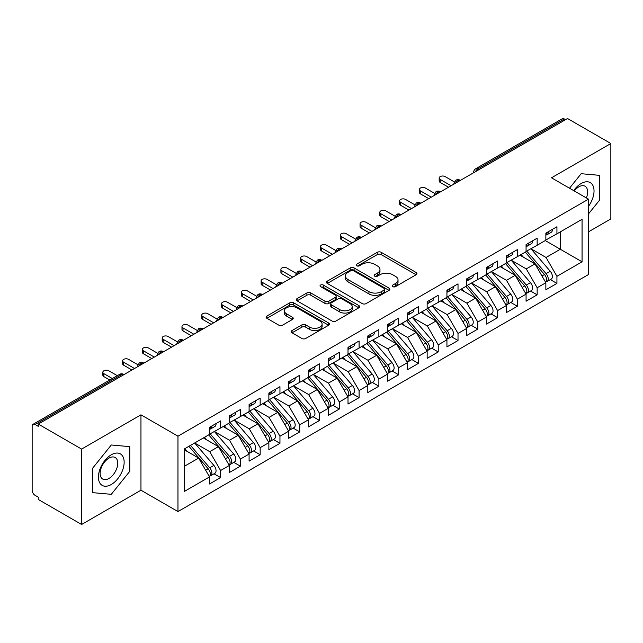 <?xml version="1.0" encoding="UTF-8"?>
<svg xmlns="http://www.w3.org/2000/svg" width="643" height="643" viewBox="0 0 643 643"><rect width="100%" height="100%" fill="white"/><g stroke="black" fill="none" stroke-linecap="round" stroke-linejoin="round"><path stroke-width="0.96" d="M392.777 286.633A1.921 1.109 0 0 0 395.501 286.633L416.134 274.722A2.749 1.583 0 0 0 416.937 273.605A2.749 1.583 0 0 0 416.134 272.479L381.178 252.297A2.749 1.583 0 0 0 377.296 252.297L356.656 264.217A1.921 1.109 0 0 0 356.093 264.996A1.921 1.109 0 0 0 356.656 265.784A1.921 1.109 0 0 0 359.381 265.784L362.049 264.241A8.785 5.072 0 0 1 374.475 264.241L377.393 265.921A8.785 5.072 0 0 1 379.965 269.513A8.785 5.072 0 0 1 377.393 273.098L374.716 274.641A1.921 1.109 0 0 0 374.154 275.421A1.921 1.109 0 0 0 374.716 276.209A1.921 1.109 0 0 0 377.441 276.209L380.109 274.665A8.785 5.072 0 0 1 392.535 274.665L395.453 276.353A8.785 5.072 0 0 1 398.025 279.938A8.785 5.072 0 0 1 395.453 283.523L392.777 285.066A1.921 1.109 0 0 0 392.214 285.854A1.921 1.109 0 0 0 392.777 286.633L392.777 285.066M292.043 330.558A2.749 1.583 0 0 0 291.239 331.684A2.749 1.583 0 0 0 292.043 332.801L301.848 338.467A2.749 1.583 0 0 0 305.73 338.467L328.645 325.237A2.749 1.583 0 0 0 329.449 324.112A2.749 1.583 0 0 0 328.645 322.995L293.69 302.813A2.749 1.583 0 0 0 289.808 302.813L266.893 316.043A2.749 1.583 0 0 0 266.089 317.16A2.749 1.583 0 0 0 266.893 318.285L278.74 325.125A2.749 1.583 0 0 0 282.623 325.125L292.428 319.458A2.749 1.583 0 0 0 293.232 318.341A2.749 1.583 0 0 0 292.428 317.216L286.553 313.824A7.346 4.244 0 0 1 284.399 310.826A7.346 4.244 0 0 1 288.94 306.912A7.346 4.244 0 0 1 296.945 307.828L319.957 321.114A7.346 4.244 0 0 1 322.111 324.112A7.346 4.244 0 0 1 317.57 328.034A7.346 4.244 0 0 1 309.564 327.11L305.73 324.9A2.749 1.583 0 0 0 301.848 324.9L292.043 330.558L292.043 332.801M588.49 231.834L610.85 218.925L610.85 143.534L567.52 118.521L38.283 424.075L38.283 426.357L35.116 424.533A4.196 2.419 -120 0 0 33.018 424.324A4.196 2.419 -120 0 0 32.15 426.245L32.15 490.215A4.196 2.419 -120 0 0 35.116 495.351L38.283 497.176L38.283 499.466L81.613 524.479L140.962 490.215L177.966 511.571L177.966 436.179L140.962 414.823L81.613 449.087L38.283 424.075M610.85 143.534L551.493 177.806L588.49 199.161L177.966 436.179M362.242 303.592A2.749 1.583 0 0 0 366.124 303.592L389.039 290.363A2.749 1.583 0 0 0 389.843 289.246A2.749 1.583 0 0 0 389.039 288.12L354.084 267.938A2.749 1.583 0 0 0 350.202 267.938L327.287 281.168A2.749 1.583 0 0 0 326.483 282.293A2.749 1.583 0 0 0 327.287 283.41L362.242 303.592M321.355 287.051A1.921 1.109 0 0 1 323.308 287.325L323.308 285.042L358.842 305.554A2.749 1.583 0 0 1 359.646 306.679A2.749 1.583 0 0 1 358.842 307.796L335.927 321.026A2.749 1.583 0 0 1 332.045 321.026L297.09 300.852L297.09 298.609A2.749 1.583 0 0 0 296.286 299.726A2.749 1.583 0 0 0 297.09 300.852M297.09 298.609L306.896 292.943A2.749 1.583 0 0 1 310.778 292.943L324.956 301.125A2.749 1.583 0 0 0 328.838 301.125L335.349 297.371A2.749 1.583 0 0 0 336.152 296.254A2.749 1.583 0 0 0 335.349 295.129L320.584 286.609A1.921 1.109 0 0 1 320.021 285.822A1.921 1.109 0 0 1 321.211 284.801A1.921 1.109 0 0 1 323.308 285.042M177.966 511.571L588.49 274.553L588.49 199.161M545.264 240.57L582.06 261.814L582.06 219.327L556.934 233.835L556.934 226.746L545.859 233.144L545.859 240.225L537.154 245.256L537.154 238.175L526.07 244.565L526.07 251.654L517.366 256.678L517.366 249.597L506.29 255.994L506.29 263.075L497.586 268.099L497.586 261.018L486.502 267.416L486.502 274.497L477.797 279.52L477.797 272.439L466.722 278.837L466.722 285.918L458.017 290.941L458.017 283.86L446.933 290.258L446.933 297.339L438.229 302.371L438.229 295.282L427.153 301.68L427.153 308.761L418.448 313.792L418.448 306.711L407.365 313.101L407.365 320.19L398.66 325.213L398.66 318.132L387.584 324.53L387.584 331.611L378.872 336.635L378.872 329.554L367.796 335.951L367.796 343.032L359.091 348.056L359.091 340.975L348.008 347.373L348.008 354.454L339.303 359.477L339.303 352.396L328.227 358.794L328.227 365.875L319.523 370.898L319.523 363.817L308.439 370.215L308.439 377.296L299.734 382.328L299.734 375.239L288.659 381.637L288.659 388.718L279.954 393.749L279.954 386.668L268.87 393.058L268.87 400.147L260.166 405.17L260.166 398.089L249.09 404.487L249.09 411.568L240.386 416.592L240.386 409.511L229.302 415.908L229.302 422.99L220.597 428.013L220.597 420.932L209.522 427.33L209.522 434.411L184.396 448.918L184.396 491.413L209.522 476.905L198.639 458.057L184.396 449.835M582.06 261.814L556.934 276.321L546.052 257.473L531.022 248.793M550.36 279.609L556.934 283.402L556.934 276.321M556.934 283.402L545.859 289.8L545.859 282.719L537.154 287.751L526.271 268.903L511.233 260.214L530.443 282.655L526.287 285.05A5.594 3.231 60 0 1 528.45 290.371A5.594 3.231 60 0 1 527.284 292.927A5.594 3.231 60 0 1 526.384 293.192M530.579 291.03L537.154 294.832L537.154 287.751M537.154 294.832L526.07 301.221L526.07 294.14L517.366 299.172L506.483 280.324L491.453 271.643M510.791 302.451L517.366 306.253L517.366 299.172M517.366 306.253L506.29 312.651L506.29 305.57L497.586 310.593L486.703 291.745L471.665 283.065M491.011 313.88L497.586 317.674L497.586 310.593M497.586 317.674L486.502 324.072L486.502 316.991L477.797 322.014L466.914 303.166L451.884 294.486L471.086 316.919L466.931 319.322A5.594 3.231 60 0 1 469.093 324.635A5.594 3.231 60 0 1 467.935 327.199A5.594 3.231 60 0 1 467.027 327.456M471.223 325.302L477.797 329.095L477.797 322.014M477.797 329.095L466.722 335.493L466.722 328.412L458.017 333.436L447.134 314.588L432.096 305.907M451.434 336.723L458.017 340.517L458.017 333.436M458.017 340.517L446.933 346.915L446.933 339.834L438.229 344.857L427.346 326.009L412.308 317.329M431.654 348.144L438.229 351.938L438.229 344.857M438.229 351.938L427.153 358.336L427.153 351.255L418.448 356.278L407.566 337.438L392.527 328.75M411.866 359.566L418.448 363.367L418.448 356.278M418.448 363.367L407.365 369.757L407.365 362.676L398.66 367.708L387.777 348.86L372.739 340.179M392.085 370.987L398.66 374.789L398.66 367.708M398.66 374.789L387.584 381.186L387.584 374.097L378.872 379.129L367.997 360.281L352.959 351.6M372.297 382.416L378.872 386.21L378.872 379.129M378.872 386.21L367.796 392.608L367.796 385.527L359.091 390.55L348.209 371.702L333.17 363.022M352.517 393.837L359.091 397.631L359.091 390.55M359.091 397.631L348.008 404.029L348.008 396.948L339.303 401.971L328.428 383.124L313.39 374.443M332.728 405.259L339.303 409.052L339.303 401.971M339.303 409.052L328.227 415.45L328.227 408.369L319.523 413.393L308.64 394.545L293.602 385.864M312.948 416.68L319.523 420.474L319.523 413.393M319.523 420.474L308.439 426.872L308.439 419.791L299.734 424.814L288.852 405.966L273.822 397.286M293.16 428.101L299.734 431.903L299.734 424.814M299.734 431.903L288.659 438.293L288.659 431.212L279.954 436.243L269.071 417.395L254.033 408.715L273.243 431.148L269.087 433.543A5.594 3.231 60 0 1 271.25 438.864A5.594 3.231 60 0 1 270.084 441.428A5.594 3.231 60 0 1 269.184 441.685M273.379 439.523L279.954 443.324L279.954 436.243M279.954 443.324L268.87 449.722L268.87 442.633L260.166 447.665L249.283 428.817L234.253 420.136M253.591 450.944L260.166 454.746L260.166 447.665M260.166 454.746L249.09 461.144L249.09 454.062L240.386 459.086L229.503 440.238L214.465 431.557M233.811 462.373L240.386 466.167L240.386 459.086M240.386 466.167L229.302 472.565L229.302 465.484L220.597 470.507L209.714 451.659L194.676 442.979L213.886 465.411L209.731 467.815A5.594 3.231 60 0 1 211.893 473.127A5.594 3.231 60 0 1 210.735 475.691A5.594 3.231 60 0 1 209.827 475.949M214.023 473.795L220.597 477.588L220.597 470.507M220.597 477.588L209.522 483.986L209.522 476.905M209.522 434.186L220.597 428.013M184.396 466.279L198.639 458.057M229.302 422.764L240.386 416.592M209.714 451.659L218.419 446.636L203.389 437.955M229.302 465.484L218.419 446.636M249.09 411.335L260.166 405.17M229.503 440.238L238.207 435.215L223.169 426.534M249.09 454.062L238.207 435.215M268.87 399.914L279.954 393.749M249.283 428.817L257.988 423.785L242.958 415.105M268.87 442.633L257.988 423.785M288.659 388.493L299.734 382.328M269.071 417.395L277.776 412.364L262.738 403.683M288.659 431.212L277.776 412.364M308.439 377.071L319.523 370.898M288.852 405.966L297.564 400.943L282.526 392.262M308.439 419.791L297.564 400.943M328.227 365.65L339.303 359.477M308.64 394.545L317.345 389.521L302.306 380.841M328.227 408.369L317.345 389.521M348.008 354.229L359.091 348.056M328.428 383.124L337.133 378.1L322.095 369.42M348.008 396.948L337.133 378.1M367.796 342.799L378.872 336.635M348.209 371.702L356.913 366.679L341.875 357.998M367.796 385.527L356.913 366.679M387.584 331.378L398.66 325.213M367.997 360.281L376.702 355.257L361.663 346.569M387.584 374.097L376.702 355.257M407.365 319.957L418.448 313.792M387.777 348.86L396.482 343.828L381.444 335.148M407.365 362.676L396.482 343.828M427.153 308.536L438.229 302.371M407.566 337.438L416.27 332.407L401.232 323.726M427.153 351.255L416.27 332.407M446.933 297.114L458.017 290.941M427.346 326.009L436.05 320.986L421.012 312.305M446.933 339.834L436.05 320.986M466.722 285.693L477.797 279.52M447.134 314.588L455.839 309.564L440.801 300.884M466.722 328.412L455.839 309.564M486.502 274.272L497.586 268.099M466.914 303.166L475.619 298.143L460.589 289.463M486.502 316.991L475.619 298.143M506.29 262.842L517.366 256.678M486.703 291.745L495.407 286.722L480.369 278.033M506.29 305.57L495.407 286.722M526.07 251.421L537.154 245.256M506.483 280.324L515.188 275.292L500.158 266.612M526.07 294.14L515.188 275.292M565.543 119.662L564.353 118.979L477.845 168.924L479.035 169.607M475.474 171.665A4.196 2.419 120 0 1 477.845 168.924A4.196 2.419 60 0 0 475.748 168.715L562.255 118.77A4.196 2.419 60 0 1 564.353 118.979M545.859 240L556.934 233.835M546.052 257.473L560.302 249.251L560.302 231.89L582.06 219.327M526.271 268.903L534.976 263.871L519.938 255.191M545.859 282.719L534.976 263.871M81.613 449.087L81.613 524.479M581.176 173.698L569.513 188.206L581.176 173.698L599.67 175.354L581.176 173.698M599.67 200.021L599.67 175.354L599.67 200.021L588.49 213.926L599.67 200.021M140.962 490.215L140.962 414.823M129.79 471.303L129.79 446.636L111.287 444.988L92.793 468L92.793 492.667L111.287 494.314L129.79 471.303L111.287 494.314L92.793 492.667L92.793 468L111.287 444.988L129.79 446.636L129.79 471.303M459.15 181.085L457.961 180.402A4.196 2.419 -120 0 0 455.863 180.193A4.196 2.419 -120 0 0 455.815 180.225L453.862 183.769A4.196 2.419 0 0 0 453.91 184.115M439.37 192.514L438.18 191.823A4.196 2.419 -120 0 0 436.083 191.614A4.196 2.419 -120 0 0 436.034 191.646L434.081 195.191A4.196 2.419 0 0 0 434.121 195.536M419.582 203.935L418.392 203.244A4.196 2.419 -120 0 0 416.294 203.043A4.196 2.419 -120 0 0 416.246 203.067L414.293 206.62A4.196 2.419 0 0 0 414.341 206.958M399.801 215.357L398.612 214.674A4.196 2.419 -120 0 0 396.514 214.465A4.196 2.419 -120 0 0 396.466 214.489L394.513 218.041A4.196 2.419 0 0 0 394.553 218.387M380.013 226.778L378.823 226.095A4.196 2.419 -120 0 0 376.726 225.886A4.196 2.419 -120 0 0 376.677 225.918L374.724 229.463A4.196 2.419 0 0 0 374.773 229.808M360.225 238.199L359.043 237.516A4.196 2.419 -120 0 0 356.945 237.307A4.196 2.419 -120 0 0 356.897 237.339L354.944 240.884A4.196 2.419 0 0 0 354.984 241.229M340.444 249.621L339.255 248.937A4.196 2.419 -120 0 0 337.157 248.728A4.196 2.419 -120 0 0 337.109 248.761L335.156 252.305A4.196 2.419 0 0 0 335.196 252.651M320.656 261.042L319.475 260.359A4.196 2.419 -120 0 0 317.377 260.15A4.196 2.419 -120 0 0 317.329 260.182L315.375 263.726A4.196 2.419 0 0 0 315.416 264.072M300.876 272.471L299.686 271.78A4.196 2.419 -120 0 0 297.588 271.571A4.196 2.419 -120 0 0 297.54 271.603L295.587 275.148A4.196 2.419 0 0 0 295.627 275.493M281.087 283.893L279.906 283.209A4.196 2.419 -120 0 0 277.808 283A4.196 2.419 -120 0 0 277.752 283.024L275.807 286.577A4.196 2.419 0 0 0 275.847 286.915M261.307 295.314L260.118 294.631A4.196 2.419 -120 0 0 258.02 294.422A4.196 2.419 -120 0 0 257.972 294.446L256.018 297.998A4.196 2.419 0 0 0 256.059 298.344M241.519 306.735L240.337 306.052A4.196 2.419 -120 0 0 238.231 305.843A4.196 2.419 -120 0 0 238.183 305.875L236.23 309.42A4.196 2.419 0 0 0 236.278 309.765M221.739 318.156L220.549 317.473A4.196 2.419 -120 0 0 218.451 317.264A4.196 2.419 -120 0 0 218.403 317.296L216.45 320.841A4.196 2.419 0 0 0 216.49 321.187M201.95 329.578L200.761 328.894A4.196 2.419 -120 0 0 198.663 328.686A4.196 2.419 -120 0 0 198.615 328.718L196.662 332.262A4.196 2.419 0 0 0 196.71 332.608M182.17 341.007L180.98 340.316A4.196 2.419 -120 0 0 178.883 340.107A4.196 2.419 -120 0 0 178.834 340.139L176.881 343.683A4.196 2.419 0 0 0 176.921 344.029M162.382 352.428L161.192 351.737A4.196 2.419 -120 0 0 159.094 351.536A4.196 2.419 -120 0 0 159.046 351.56L157.093 355.113A4.196 2.419 0 0 0 157.141 355.45M142.601 363.85L141.412 363.166A4.196 2.419 -120 0 0 139.314 362.957A4.196 2.419 -120 0 0 139.266 362.982L137.313 366.534A4.196 2.419 0 0 0 137.353 366.88M393.548 286.907L395.453 285.814A8.785 5.072 0 0 0 398.025 282.221L398.025 279.938M379.965 269.513L379.965 271.796A8.785 5.072 0 0 1 377.393 275.381L375.488 276.482M416.093 274.746L381.178 254.588A2.749 1.583 0 0 0 377.296 254.588L357.428 266.057M389.007 290.387L354.084 270.229A2.749 1.583 0 0 0 350.202 270.229L327.319 283.434M384.184 290.025A1.921 1.109 0 0 0 384.747 289.246A1.921 1.109 0 0 0 384.184 288.458L353.505 270.743A1.921 1.109 0 0 0 350.789 270.743L347.967 272.367A8.785 5.072 0 0 0 345.395 275.96A8.785 5.072 0 0 0 347.967 279.544L368.945 291.657A8.785 5.072 0 0 0 381.371 291.657L384.184 290.025L384.184 292.316A1.921 1.109 0 0 0 384.747 291.528L384.747 289.246M345.395 275.96L345.395 278.242A8.785 5.072 0 0 0 347.967 281.827L347.967 279.544M384.184 292.316L381.371 293.939A8.785 5.072 0 0 1 368.945 293.939L347.967 281.827M297.122 300.868L306.896 295.225L306.896 292.943M336.152 296.254L336.152 298.537A2.749 1.583 0 0 1 335.349 299.654L328.838 303.416A2.749 1.583 0 0 1 324.956 303.416L310.778 295.225A2.749 1.583 0 0 0 306.896 295.225M323.308 287.325L358.81 307.82M339.665 309.621A7.346 4.244 0 0 0 347.67 310.537A7.346 4.244 0 0 0 352.211 306.623A7.346 4.244 0 0 0 350.057 303.625L341.947 298.939A2.749 1.583 0 0 0 338.065 298.939L331.555 302.7A2.749 1.583 0 0 0 330.751 303.817A2.749 1.583 0 0 0 331.555 304.943L339.665 309.621L339.665 311.903A7.346 4.244 0 0 0 347.67 312.828A7.346 4.244 0 0 0 352.211 308.905L352.211 306.623M330.751 303.817L330.751 306.1A2.749 1.583 0 0 0 331.555 307.225L331.555 304.943M339.665 311.903L331.555 307.225M322.111 324.112L322.111 326.395A7.346 4.244 0 0 1 317.57 330.317A7.346 4.244 0 0 1 309.564 329.393L305.73 327.183A2.749 1.583 0 0 0 301.848 327.183L292.075 332.825M284.399 310.826L284.399 313.109A7.346 4.244 0 0 0 286.553 316.107L286.553 313.824M292.388 319.483L286.553 316.107M328.613 325.254L293.69 305.095A2.749 1.583 0 0 0 289.808 305.095L266.925 318.301M526.842 251.212L546.068 273.629A5.594 3.231 60 0 1 548.23 278.949A5.594 3.231 60 0 1 547.072 281.505L551.228 279.11A5.594 3.231 -120 0 0 552.385 276.546A5.594 3.231 -120 0 0 550.223 271.225L530.997 248.809M547.072 281.505A5.594 3.231 60 0 1 546.164 281.771M525.259 252.12L544.492 274.545A5.594 3.231 60 0 1 546.646 279.858A5.594 3.231 60 0 1 545.634 282.333M523.378 257.176L521.103 254.524M545.859 235.322A5.594 3.231 -120 0 0 546.646 233.039A5.594 3.231 -120 0 0 546.638 232.694M546.164 234.944A5.594 3.231 -120 0 0 547.072 234.687A5.594 3.231 -120 0 0 548.23 232.123A5.594 3.231 -120 0 0 548.222 231.785M552.377 229.382A5.594 3.231 60 0 1 552.385 229.728A5.594 3.231 60 0 1 551.228 232.284L547.072 234.687M454.312 181.889L445.157 176.608A3.496 2.017 -0 0 0 441.339 176.166A3.496 2.017 -0 0 0 439.185 178.031A3.496 2.017 -0 0 0 440.206 179.461L440.206 182.427A3.496 2.017 180 0 1 439.185 181.004L439.185 178.031M448.517 187.226L440.206 182.427M451.089 185.747L440.206 179.461M527.284 292.927L531.44 290.532A5.594 3.231 -120 0 0 532.605 287.968A5.594 3.231 -120 0 0 530.443 282.655M505.47 263.542L524.704 285.966A5.594 3.231 60 0 1 526.866 291.279A5.594 3.231 60 0 1 525.845 293.755M503.598 268.605L501.315 265.945M507.054 262.633L526.287 285.05M487.273 274.055L506.499 296.471A5.594 3.231 60 0 1 508.661 301.792A5.594 3.231 60 0 1 507.504 304.356L511.659 301.953A5.594 3.231 -120 0 0 512.817 299.389A5.594 3.231 -120 0 0 510.655 294.076L491.421 271.651M507.504 304.356A5.594 3.231 60 0 1 506.596 304.613M485.69 274.971L504.916 297.387A5.594 3.231 60 0 1 507.078 302.708A5.594 3.231 60 0 1 506.065 305.176M483.809 280.026L481.535 277.366M467.485 285.476L486.719 307.893A5.594 3.231 60 0 1 488.881 313.213A5.594 3.231 60 0 1 487.715 315.777L491.871 313.374A5.594 3.231 -120 0 0 493.036 310.818A5.594 3.231 -120 0 0 490.874 305.497L471.64 283.081M487.715 315.777A5.594 3.231 60 0 1 486.815 316.034M465.902 286.392L485.135 308.809A5.594 3.231 60 0 1 487.298 314.13A5.594 3.231 60 0 1 486.277 316.597M464.029 291.448L461.746 288.787M467.935 327.199L472.091 324.803A5.594 3.231 -120 0 0 473.248 322.239A5.594 3.231 -120 0 0 471.086 316.919M446.121 297.813L465.347 320.23A5.594 3.231 60 0 1 467.509 325.551A5.594 3.231 60 0 1 466.496 328.018M444.241 302.869L441.966 300.209M447.697 296.897L466.931 319.322M526.07 246.743A5.594 3.231 -120 0 0 526.866 244.461A5.594 3.231 -120 0 0 526.85 244.115M526.384 246.365A5.594 3.231 -120 0 0 527.284 246.108A5.594 3.231 -120 0 0 528.45 243.544A5.594 3.231 -120 0 0 528.433 243.207M532.589 240.804A5.594 3.231 60 0 1 532.605 241.149A5.594 3.231 60 0 1 531.44 243.705L527.284 246.108M434.523 193.31L425.369 188.029A3.496 2.017 -0 0 0 421.559 187.587A3.496 2.017 -0 0 0 419.397 189.452A3.496 2.017 -0 0 0 420.426 190.883L420.426 193.856A3.496 2.017 180 0 1 419.397 192.426L419.397 189.452M428.736 198.647L420.426 193.856M431.308 197.168L420.426 190.883M506.29 258.164A5.594 3.231 -120 0 0 507.078 255.882A5.594 3.231 -120 0 0 507.07 255.544M506.596 257.787A5.594 3.231 -120 0 0 507.504 257.53A5.594 3.231 -120 0 0 508.661 254.966A5.594 3.231 -120 0 0 508.653 254.628M512.809 252.225A5.594 3.231 60 0 1 512.817 252.57A5.594 3.231 60 0 1 511.659 255.134L507.504 257.53M414.743 204.739L405.588 199.451A3.496 2.017 -0 0 0 401.771 199.008A3.496 2.017 -0 0 0 399.616 200.881A3.496 2.017 -0 0 0 400.637 202.304L400.637 205.278A3.496 2.017 180 0 1 399.616 203.847L399.616 200.881M408.948 210.076L400.637 205.278M411.52 208.589L400.637 202.304M486.502 269.586A5.594 3.231 -120 0 0 487.298 267.303A5.594 3.231 -120 0 0 487.281 266.966M486.815 269.208A5.594 3.231 -120 0 0 487.715 268.951A5.594 3.231 -120 0 0 488.881 266.387A5.594 3.231 -120 0 0 488.865 266.049M493.02 263.654A5.594 3.231 60 0 1 493.036 263.992A5.594 3.231 60 0 1 491.871 266.556L487.715 268.951M394.955 216.161L385.8 210.872A3.496 2.017 -0 0 0 381.99 210.438A3.496 2.017 -0 0 0 379.828 212.303A3.496 2.017 -0 0 0 380.857 213.725L380.857 216.699A3.496 2.017 180 0 1 379.828 215.268L379.828 212.303M389.16 221.497L380.857 216.699M391.732 220.01L380.857 213.725M466.722 281.015A5.594 3.231 -120 0 0 467.509 278.724A5.594 3.231 -120 0 0 467.501 278.387M467.027 280.637A5.594 3.231 -120 0 0 467.935 280.372A5.594 3.231 -120 0 0 469.093 277.816A5.594 3.231 -120 0 0 469.085 277.471M473.24 275.075A5.594 3.231 60 0 1 473.248 275.413A5.594 3.231 60 0 1 472.091 277.977L467.935 280.372M375.174 227.582L366.012 222.293A3.496 2.017 -0 0 0 362.202 221.859A3.496 2.017 -0 0 0 360.048 223.724A3.496 2.017 -0 0 0 361.069 225.154L361.069 228.12A3.496 2.017 180 0 1 360.048 226.69L360.048 223.724M369.379 232.919L361.069 228.12M371.951 231.432L361.069 225.154M588.49 206.347A18.189 10.497 120 0 0 593.449 186.848A18.189 10.497 120 0 0 581.176 183.512A18.189 10.497 120 0 0 573.685 190.617M586.36 197.931A12.45 7.186 120 0 0 585.058 186.229A12.45 7.186 120 0 0 578.829 186.848A12.45 7.186 120 0 0 574.271 190.955M111.287 484.5A18.189 10.497 120 0 0 124.147 462.229A18.189 10.497 120 0 0 111.287 454.802A18.189 10.497 120 0 0 98.427 477.074A18.189 10.497 120 0 0 111.287 484.5M108.948 478.464A12.45 7.186 120 0 0 117.082 467.493A12.45 7.186 120 0 0 115.169 457.519A12.45 7.186 120 0 0 108.948 458.129A12.45 7.186 120 0 0 100.814 469.101A12.45 7.186 120 0 0 102.719 479.083A12.45 7.186 120 0 0 108.948 478.464M427.916 308.319L447.15 330.743A5.594 3.231 60 0 1 449.312 336.056A5.594 3.231 60 0 1 448.147 338.62L452.302 336.225A5.594 3.231 -120 0 0 453.46 333.661A5.594 3.231 -120 0 0 451.306 328.34L432.072 305.923M448.147 338.62A5.594 3.231 60 0 1 447.247 338.877M426.333 309.235L445.567 331.651A5.594 3.231 60 0 1 447.729 336.972A5.594 3.231 60 0 1 446.708 339.44M424.46 314.29L422.178 311.638M446.933 292.436A5.594 3.231 -120 0 0 447.729 290.154A5.594 3.231 -120 0 0 447.713 289.808M447.247 292.059A5.594 3.231 -120 0 0 448.147 291.801A5.594 3.231 -120 0 0 449.312 289.237A5.594 3.231 -120 0 0 449.296 288.892M453.452 286.497A5.594 3.231 60 0 1 453.46 286.834A5.594 3.231 60 0 1 452.302 289.398L448.147 291.801M355.386 239.003L346.231 233.714A3.496 2.017 -0 0 0 342.422 233.28A3.496 2.017 -0 0 0 340.26 235.145A3.496 2.017 -0 0 0 341.288 236.576L341.288 239.542A3.496 2.017 180 0 1 340.26 238.119L340.26 235.145M349.591 244.34L341.288 239.542M352.163 242.853L341.288 236.576M408.128 319.748L427.362 342.164A5.594 3.231 60 0 1 429.524 347.485A5.594 3.231 60 0 1 428.367 350.041L432.522 347.646A5.594 3.231 -120 0 0 433.679 345.082A5.594 3.231 -120 0 0 431.517 339.761L412.284 317.345M428.367 350.041A5.594 3.231 60 0 1 427.458 350.306M406.545 320.656L425.779 343.081A5.594 3.231 60 0 1 427.941 348.393A5.594 3.231 60 0 1 426.928 350.869M404.672 325.712L402.397 323.059M427.153 303.858A5.594 3.231 -120 0 0 427.941 301.575A5.594 3.231 -120 0 0 427.933 301.229M427.458 303.48A5.594 3.231 -120 0 0 428.367 303.223A5.594 3.231 -120 0 0 429.524 300.659A5.594 3.231 -120 0 0 429.516 300.313M433.671 297.918A5.594 3.231 60 0 1 433.679 298.264A5.594 3.231 60 0 1 432.522 300.82L428.367 303.223M335.598 250.424L326.443 245.144A3.496 2.017 -0 0 0 322.633 244.702A3.496 2.017 -0 0 0 320.479 246.566A3.496 2.017 -0 0 0 321.5 247.997L321.5 250.963A3.496 2.017 180 0 1 320.479 249.54L320.479 246.566M329.811 255.761L321.5 250.963M332.383 254.274L321.5 247.997M388.348 331.169L407.582 353.586A5.594 3.231 60 0 1 409.736 358.907A5.594 3.231 60 0 1 408.578 361.462L412.734 359.067A5.594 3.231 -120 0 0 413.891 356.503A5.594 3.231 -120 0 0 411.737 351.191L392.503 328.766M408.578 361.462A5.594 3.231 60 0 1 407.678 361.728M386.764 332.077L405.998 354.502A5.594 3.231 60 0 1 408.16 359.815A5.594 3.231 60 0 1 407.14 362.29M384.892 337.141L382.609 334.481M407.365 315.279A5.594 3.231 -120 0 0 408.16 312.996A5.594 3.231 -120 0 0 408.144 312.651M407.678 314.901A5.594 3.231 -120 0 0 408.578 314.644A5.594 3.231 -120 0 0 409.736 312.08A5.594 3.231 -120 0 0 409.728 311.742M413.883 309.339A5.594 3.231 60 0 1 413.891 309.685A5.594 3.231 60 0 1 412.734 312.241L408.578 314.644M315.817 261.846L306.663 256.565A3.496 2.017 -0 0 0 302.853 256.123A3.496 2.017 -0 0 0 300.691 257.988A3.496 2.017 -0 0 0 301.712 259.418L301.712 262.384A3.496 2.017 180 0 1 300.691 260.962L300.691 257.988M310.022 267.183L301.712 262.384M312.594 265.704L301.712 259.418M368.56 342.59L387.793 365.007A5.594 3.231 60 0 1 389.955 370.328A5.594 3.231 60 0 1 388.798 372.892L392.953 370.489A5.594 3.231 -120 0 0 394.111 367.925A5.594 3.231 -120 0 0 391.949 362.612L372.715 340.187M388.798 372.892A5.594 3.231 60 0 1 387.89 373.149M366.976 343.507L386.21 365.923A5.594 3.231 60 0 1 388.372 371.244A5.594 3.231 60 0 1 387.359 373.712M365.103 348.562L362.821 345.902M387.584 326.7A5.594 3.231 -120 0 0 388.372 324.418A5.594 3.231 -120 0 0 388.364 324.072M387.89 326.322A5.594 3.231 -120 0 0 388.798 326.065A5.594 3.231 -120 0 0 389.955 323.501A5.594 3.231 -120 0 0 389.947 323.164M394.103 320.761A5.594 3.231 60 0 1 394.111 321.106A5.594 3.231 60 0 1 392.953 323.67L388.798 326.065M296.029 273.275L286.874 267.986A3.496 2.017 -0 0 0 283.065 267.544A3.496 2.017 -0 0 0 280.903 269.409A3.496 2.017 -0 0 0 281.931 270.84L281.931 273.814A3.496 2.017 180 0 1 280.903 272.383L280.903 269.409M290.242 278.612L281.931 273.814M292.814 277.125L281.931 270.84M348.779 354.012L368.013 376.428A5.594 3.231 60 0 1 370.167 381.749A5.594 3.231 60 0 1 369.01 384.313L373.165 381.91A5.594 3.231 -120 0 0 374.322 379.354A5.594 3.231 -120 0 0 372.168 374.033L352.935 351.617M369.01 384.313A5.594 3.231 60 0 1 368.109 384.57M347.196 354.928L366.43 377.345A5.594 3.231 60 0 1 368.584 382.665A5.594 3.231 60 0 1 367.571 385.133M345.323 359.984L343.041 357.323M367.796 338.122A5.594 3.231 -120 0 0 368.584 335.839A5.594 3.231 -120 0 0 368.576 335.501M368.109 337.744A5.594 3.231 -120 0 0 369.01 337.487A5.594 3.231 -120 0 0 370.167 334.923A5.594 3.231 -120 0 0 370.159 334.585M374.314 332.182A5.594 3.231 60 0 1 374.322 332.527A5.594 3.231 60 0 1 373.165 335.091L369.01 337.487M276.249 284.696L267.094 279.408A3.496 2.017 -0 0 0 263.284 278.974A3.496 2.017 -0 0 0 261.122 280.838A3.496 2.017 -0 0 0 262.143 282.261L262.143 285.235A3.496 2.017 180 0 1 261.122 283.804L261.122 280.838M270.454 290.033L262.143 285.235M273.026 288.546L262.143 282.261M328.991 365.433L348.225 387.85A5.594 3.231 60 0 1 350.387 393.17A5.594 3.231 60 0 1 349.229 395.734L353.385 393.331A5.594 3.231 -120 0 0 354.542 390.775A5.594 3.231 -120 0 0 352.38 385.454L333.146 363.038M349.229 395.734A5.594 3.231 60 0 1 348.321 395.992M327.408 366.349L346.641 388.766A5.594 3.231 60 0 1 348.803 394.087A5.594 3.231 60 0 1 347.783 396.554M325.535 371.405L323.252 368.744M348.008 349.551A5.594 3.231 -120 0 0 348.803 347.26A5.594 3.231 -120 0 0 348.795 346.923M348.321 349.173A5.594 3.231 -120 0 0 349.229 348.908A5.594 3.231 -120 0 0 350.387 346.352A5.594 3.231 -120 0 0 350.379 346.006M354.526 343.611A5.594 3.231 60 0 1 354.542 343.949A5.594 3.231 60 0 1 353.385 346.513L349.229 348.908M256.461 296.118L247.306 290.829A3.496 2.017 -0 0 0 243.496 290.395A3.496 2.017 -0 0 0 241.334 292.26A3.496 2.017 -0 0 0 242.363 293.682L242.363 296.656A3.496 2.017 180 0 1 241.334 295.225L241.334 292.26M250.674 301.454L242.363 296.656M253.246 299.968L242.363 293.682M309.211 376.854L328.444 399.279A5.594 3.231 60 0 1 330.598 404.592A5.594 3.231 60 0 1 329.441 407.156L333.596 404.76A5.594 3.231 -120 0 0 334.754 402.196A5.594 3.231 -120 0 0 332.592 396.876L313.366 374.459M329.441 407.156A5.594 3.231 60 0 1 328.533 407.413M307.627 377.771L326.861 400.187A5.594 3.231 60 0 1 329.015 405.508A5.594 3.231 60 0 1 328.002 407.975M305.755 382.826L303.472 380.166M328.227 360.972A5.594 3.231 -120 0 0 329.015 358.681A5.594 3.231 -120 0 0 329.007 358.344M328.533 360.594A5.594 3.231 -120 0 0 329.441 360.329A5.594 3.231 -120 0 0 330.598 357.773A5.594 3.231 -120 0 0 330.59 357.428M334.746 355.032A5.594 3.231 60 0 1 334.754 355.37A5.594 3.231 60 0 1 333.596 357.934L329.441 360.329M236.68 307.539L227.526 302.25A3.496 2.017 -0 0 0 223.708 301.816A3.496 2.017 -0 0 0 221.554 303.681A3.496 2.017 -0 0 0 222.574 305.112L222.574 308.077A3.496 2.017 180 0 1 221.554 306.647L221.554 303.681M230.885 312.876L222.574 308.077M233.457 311.389L222.574 305.112M289.422 388.276L308.656 410.7A5.594 3.231 60 0 1 310.818 416.013A5.594 3.231 60 0 1 309.661 418.577L313.808 416.182A5.594 3.231 -120 0 0 314.974 413.618A5.594 3.231 -120 0 0 312.811 408.297L293.578 385.88M309.661 418.577A5.594 3.231 60 0 1 308.753 418.834M287.839 389.192L307.073 411.608A5.594 3.231 60 0 1 309.235 416.929A5.594 3.231 60 0 1 308.214 419.405M285.966 394.247L283.684 391.595M308.439 372.393A5.594 3.231 -120 0 0 309.235 370.111A5.594 3.231 -120 0 0 309.227 369.765M308.753 372.016A5.594 3.231 -120 0 0 309.661 371.758A5.594 3.231 -120 0 0 310.818 369.195A5.594 3.231 -120 0 0 310.802 368.849M314.957 366.454A5.594 3.231 60 0 1 314.974 366.791A5.594 3.231 60 0 1 313.808 369.355L309.661 371.758M216.892 318.96L207.737 313.671A3.496 2.017 -0 0 0 203.927 313.237A3.496 2.017 -0 0 0 201.765 315.102A3.496 2.017 -0 0 0 202.794 316.533L202.794 319.499A3.496 2.017 180 0 1 201.765 318.076L201.765 315.102M211.105 324.297L202.794 319.499M213.677 322.81L202.794 316.533M269.642 399.705L288.868 422.121A5.594 3.231 60 0 1 291.03 427.442A5.594 3.231 60 0 1 289.872 429.998L294.028 427.603A5.594 3.231 -120 0 0 295.185 425.039A5.594 3.231 -120 0 0 293.023 419.726L273.797 397.302M289.872 429.998A5.594 3.231 60 0 1 288.964 430.263M268.059 400.613L287.292 423.038A5.594 3.231 60 0 1 289.446 428.351A5.594 3.231 60 0 1 288.434 430.826M266.178 405.669L263.903 403.016M288.659 383.815A5.594 3.231 -120 0 0 289.446 381.532A5.594 3.231 -120 0 0 289.438 381.186M288.964 383.437A5.594 3.231 -120 0 0 289.872 383.18A5.594 3.231 -120 0 0 291.03 380.616A5.594 3.231 -120 0 0 291.022 380.278M295.177 377.875A5.594 3.231 60 0 1 295.185 378.221A5.594 3.231 60 0 1 294.028 380.777L289.872 383.18M197.112 330.381L187.957 325.101A3.496 2.017 -0 0 0 184.139 324.659A3.496 2.017 -0 0 0 181.985 326.523A3.496 2.017 -0 0 0 183.006 327.954L183.006 330.92A3.496 2.017 180 0 1 181.985 329.497L181.985 326.523M191.317 335.718L183.006 330.92M193.889 334.239L183.006 327.954M270.084 441.428L274.239 439.024A5.594 3.231 -120 0 0 275.405 436.46A5.594 3.231 -120 0 0 273.243 431.148M248.27 412.034L267.504 434.459A5.594 3.231 60 0 1 269.666 439.772A5.594 3.231 60 0 1 268.645 442.247M246.398 417.098L244.115 414.438M249.854 411.126L269.087 433.543M268.87 395.236A5.594 3.231 -120 0 0 269.666 392.953A5.594 3.231 -120 0 0 269.65 392.608M269.184 394.858A5.594 3.231 -120 0 0 270.084 394.601A5.594 3.231 -120 0 0 271.25 392.037A5.594 3.231 -120 0 0 271.233 391.7M275.389 389.296A5.594 3.231 60 0 1 275.405 389.642A5.594 3.231 60 0 1 274.239 392.198L270.084 394.601M177.323 341.803L168.169 336.522A3.496 2.017 -0 0 0 164.359 336.08A3.496 2.017 -0 0 0 162.197 337.945A3.496 2.017 -0 0 0 163.226 339.375L163.226 342.349A3.496 2.017 180 0 1 162.197 340.919L162.197 337.945M171.536 347.14L163.226 342.349M174.108 345.661L163.226 339.375M230.073 422.547L249.299 444.964A5.594 3.231 60 0 1 251.461 450.285A5.594 3.231 60 0 1 250.304 452.849L254.459 450.446A5.594 3.231 -120 0 0 255.617 447.89A5.594 3.231 -120 0 0 253.455 442.569L234.221 420.144M250.304 452.849A5.594 3.231 60 0 1 249.396 453.106M228.49 423.464L247.716 445.88A5.594 3.231 60 0 1 249.878 451.201A5.594 3.231 60 0 1 248.865 453.669M226.609 428.519L224.335 425.859M249.09 406.657A5.594 3.231 -120 0 0 249.878 404.375A5.594 3.231 -120 0 0 249.87 404.037M249.396 406.28A5.594 3.231 -120 0 0 250.304 406.022A5.594 3.231 -120 0 0 251.461 403.458A5.594 3.231 -120 0 0 251.453 403.121M255.609 400.718A5.594 3.231 60 0 1 255.617 401.063A5.594 3.231 60 0 1 254.459 403.627L250.304 406.022M157.543 353.232L148.388 347.943A3.496 2.017 -0 0 0 144.571 347.501A3.496 2.017 -0 0 0 142.416 349.374A3.496 2.017 -0 0 0 143.437 350.797L143.437 353.771A3.496 2.017 180 0 1 142.416 352.34L142.416 349.374M151.748 358.569L143.437 353.771M154.32 357.082L143.437 350.797M210.285 433.969L229.519 456.385A5.594 3.231 60 0 1 231.681 461.706A5.594 3.231 60 0 1 230.516 464.27L234.671 461.867A5.594 3.231 -120 0 0 235.836 459.311A5.594 3.231 -120 0 0 233.674 453.99L214.44 431.574M230.516 464.27A5.594 3.231 60 0 1 229.615 464.527M208.702 434.885L227.935 457.302A5.594 3.231 60 0 1 230.098 462.622A5.594 3.231 60 0 1 229.077 465.09M206.829 439.941L204.546 437.28M229.302 418.079A5.594 3.231 -120 0 0 230.098 415.796A5.594 3.231 -120 0 0 230.081 415.458M229.615 417.701A5.594 3.231 -120 0 0 230.516 417.444A5.594 3.231 -120 0 0 231.681 414.888A5.594 3.231 -120 0 0 231.665 414.542M235.82 412.147A5.594 3.231 60 0 1 235.836 412.485A5.594 3.231 60 0 1 234.671 415.048L230.516 417.444M137.755 364.653L128.6 359.365A3.496 2.017 -0 0 0 124.79 358.931A3.496 2.017 -0 0 0 122.628 360.795A3.496 2.017 -0 0 0 123.657 362.218L123.657 365.192A3.496 2.017 180 0 1 122.628 363.761L122.628 360.795M131.96 369.99L123.657 365.192M134.532 368.503L123.657 362.218M210.735 475.691L214.891 473.296A5.594 3.231 -120 0 0 216.048 470.732A5.594 3.231 -120 0 0 213.886 465.411M188.921 446.306L208.147 468.723A5.594 3.231 60 0 1 210.309 474.044A5.594 3.231 60 0 1 209.296 476.511M187.041 451.362L184.766 448.701M190.497 445.39L209.731 467.815M209.522 429.508A5.594 3.231 -120 0 0 210.309 427.217A5.594 3.231 -120 0 0 210.301 426.88M209.827 429.13A5.594 3.231 -120 0 0 210.735 428.865A5.594 3.231 -120 0 0 211.893 426.309A5.594 3.231 -120 0 0 211.885 425.963M216.04 423.568A5.594 3.231 60 0 1 216.048 423.906A5.594 3.231 60 0 1 214.891 426.47L210.735 428.865M117.283 375.673L108.812 370.786A3.496 2.017 -0 0 0 105.002 370.352A3.496 2.017 -0 0 0 102.848 372.217A3.496 2.017 -0 0 0 103.869 373.647L103.869 376.613A3.496 2.017 180 0 1 102.848 375.182L102.848 372.217M109.76 380.013L103.869 376.613M112.332 378.534L103.869 373.647M122.813 375.271L121.623 374.588L35.116 424.533M124.043 374.564L123.721 374.379A4.196 2.419 120 0 0 121.623 374.588A4.196 2.419 -120 0 0 119.526 374.379L33.018 424.324M460.38 180.378L460.066 180.193A4.196 2.419 120 0 0 457.961 180.402A4.196 2.419 120 0 0 455.686 183.086M440.6 191.799L440.278 191.614A4.196 2.419 120 0 0 438.18 191.823A4.196 2.419 120 0 0 435.906 194.507M420.811 203.22L420.49 203.043A4.196 2.419 120 0 0 418.392 203.244A4.196 2.419 120 0 0 416.117 205.929M401.023 214.649L400.71 214.465A4.196 2.419 120 0 0 398.612 214.674A4.196 2.419 120 0 0 396.337 217.358M381.243 226.071L380.921 225.886A4.196 2.419 120 0 0 378.823 226.095A4.196 2.419 120 0 0 376.549 228.779M361.454 237.492L361.141 237.307A4.196 2.419 120 0 0 359.043 237.516A4.196 2.419 120 0 0 356.769 240.201M341.674 248.913L341.353 248.728A4.196 2.419 120 0 0 339.255 248.937A4.196 2.419 120 0 0 336.98 251.622M321.886 260.335L321.572 260.15A4.196 2.419 120 0 0 319.475 260.359A4.196 2.419 120 0 0 317.192 263.043M302.106 271.756L301.784 271.571A4.196 2.419 120 0 0 299.686 271.78A4.196 2.419 120 0 0 297.412 274.465M282.317 283.177L282.004 283A4.196 2.419 120 0 0 279.906 283.209A4.196 2.419 120 0 0 277.623 285.894M262.537 294.607L262.215 294.422A4.196 2.419 120 0 0 260.118 294.631A4.196 2.419 120 0 0 257.843 297.315M242.749 306.028L242.435 305.843A4.196 2.419 120 0 0 240.337 306.052A4.196 2.419 120 0 0 238.055 308.736M222.968 317.449L222.647 317.264A4.196 2.419 120 0 0 220.549 317.473A4.196 2.419 120 0 0 218.274 320.158M203.18 328.87L202.867 328.686A4.196 2.419 120 0 0 200.761 328.894A4.196 2.419 120 0 0 198.486 331.579M183.4 340.292L183.078 340.107A4.196 2.419 120 0 0 180.98 340.316A4.196 2.419 120 0 0 178.706 343M163.611 351.713L163.29 351.536A4.196 2.419 120 0 0 161.192 351.737A4.196 2.419 120 0 0 158.917 354.43M143.823 363.142L143.51 362.957A4.196 2.419 120 0 0 141.412 363.166A4.196 2.419 120 0 0 139.137 365.851M395.453 285.814L395.453 283.523M374.716 276.209L374.716 274.641M377.393 275.381L377.393 273.098M356.656 265.784L356.656 264.217M377.296 254.588L377.296 252.297M381.178 254.588L381.178 252.297M416.134 274.722L416.134 272.479M327.287 283.41L327.287 281.168M350.202 270.229L350.202 267.938M354.084 270.229L354.084 267.938M389.039 290.363L389.039 288.12M368.945 293.939L368.945 291.657M381.371 293.939L381.371 291.657M310.778 295.225L310.778 292.943M324.956 303.416L324.956 301.125M328.838 303.416L328.838 301.125M335.349 299.654L335.349 297.371M358.842 307.796L358.842 305.554M301.848 327.183L301.848 324.9M305.73 327.183L305.73 324.9M309.564 329.393L309.564 327.11M292.428 319.458L292.428 317.216M266.893 318.285L266.893 316.043M289.808 305.095L289.808 302.813M293.69 305.095L293.69 302.813M328.645 325.237L328.645 322.995M544.492 274.545L541.977 275.992M550.223 271.225L546.068 273.629M524.704 285.966L522.188 287.413M504.916 297.387L502.408 298.842M510.655 294.076L506.499 296.471M485.135 308.809L482.62 310.264M490.874 305.497L486.719 307.893M465.347 320.23L462.831 321.685M445.567 331.651L443.051 333.106M451.306 328.34L447.15 330.743M425.779 343.081L423.263 344.527M431.517 339.761L427.362 342.164M405.998 354.502L403.482 355.949M411.737 351.191L407.582 353.586M386.21 365.923L383.694 367.37M391.949 362.612L387.793 365.007M366.43 377.345L363.914 378.799M372.168 374.033L368.013 376.428M346.641 388.766L344.126 390.221M352.38 385.454L348.225 387.85M326.861 400.187L324.345 401.642M332.592 396.876L328.444 399.279M307.073 411.608L304.557 413.063M312.811 408.297L308.656 410.7M287.292 423.038L284.777 424.484M293.023 419.726L288.868 422.121M267.504 434.459L264.988 435.906M247.716 445.88L245.208 447.335M253.455 442.569L249.299 444.964M227.935 457.302L225.42 458.756M233.674 453.99L229.519 456.385M208.147 468.723L205.631 470.178M460.066 180.193A4.196 4.196 0 0 0 455.863 180.193M475.748 168.715A4.196 4.196 0 0 0 473.65 172.348M440.278 191.614A4.196 4.196 0 0 0 436.083 191.614M420.49 203.043A4.196 4.196 0 0 0 416.294 203.043M400.71 214.465A4.196 4.196 0 0 0 396.514 214.465M380.921 225.886A4.196 4.196 0 0 0 376.726 225.886M361.141 237.307A4.196 4.196 0 0 0 356.945 237.307M341.353 248.728A4.196 4.196 0 0 0 337.157 248.728M321.572 260.15A4.196 4.196 0 0 0 317.377 260.15M301.784 271.571A4.196 4.196 0 0 0 297.588 271.571M282.004 283A4.196 4.196 0 0 0 277.808 283M262.215 294.422A4.196 4.196 0 0 0 258.02 294.422M242.435 305.843A4.196 4.196 0 0 0 238.231 305.843M222.647 317.264A4.196 4.196 0 0 0 218.451 317.264M202.867 328.686A4.196 4.196 0 0 0 198.663 328.686M183.078 340.107A4.196 4.196 0 0 0 178.883 340.107M163.29 351.536A4.196 4.196 0 0 0 159.094 351.536M143.51 362.957A4.196 4.196 0 0 0 139.314 362.957M123.721 374.379A4.196 4.196 0 0 0 119.526 374.379"/></g></svg>
